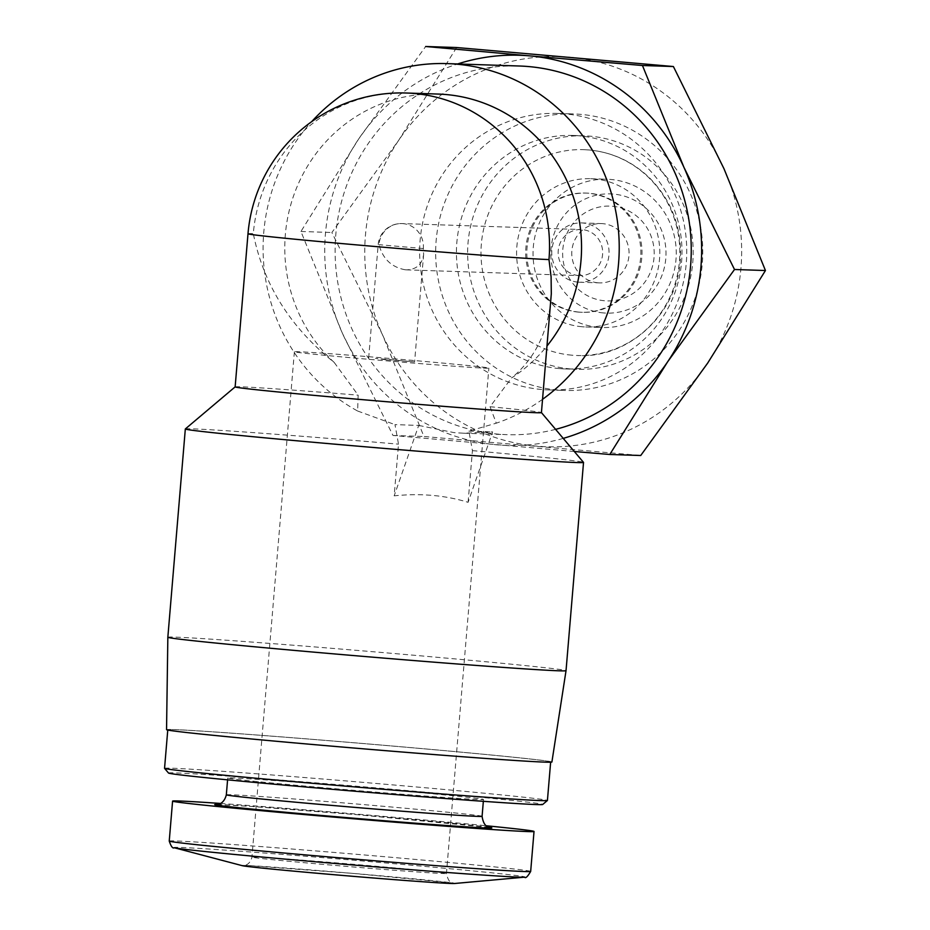 <?xml version="1.0" encoding="UTF-8"?>
<svg xmlns="http://www.w3.org/2000/svg" width="930" height="930" viewBox="0 0 930 930"><rect width="100%" height="100%" fill="white"/><g stroke="black" fill="none" stroke-linecap="round" stroke-linejoin="round"><path stroke-width="0.7" stroke-dasharray="4.65 3.49" d="M574.31 451.492L392.995 435.473L342.426 333.324L300.936 231.477L358.759 138.837L425.661 46.5M563.231 438.39A195.184 188.453 91.9 0 1 496.853 444.819A195.184 188.453 91.9 0 1 342.426 333.324A195.184 188.453 91.9 0 1 358.759 138.837A195.184 188.453 91.9 0 1 457.641 63.961M569.532 57.183A195.184 188.453 91.9 0 1 723.959 168.679A195.184 188.453 91.9 0 1 707.625 363.165A195.184 188.453 91.9 0 1 536.866 446.156A195.184 188.453 91.9 0 1 382.439 334.649A195.184 188.453 91.9 0 1 398.772 140.174A195.184 188.453 91.9 0 1 569.532 57.183M456.595 47.523L398.772 140.174L331.871 232.512L382.439 334.649L423.941 436.496L640.724 455.502M578.483 275.547A23.052 22.262 91.9 0 1 558.198 251.228A23.052 22.262 91.9 0 1 581.18 229.536A23.052 22.262 91.9 0 1 602.652 253.309A23.052 22.262 91.9 0 1 579.646 275.617A23.052 22.262 91.9 0 1 578.483 275.547M405.213 269.781C391.53 267.201 382.776 258.831 378.975 244.671A23.052 22.262 91.9 0 1 401.911 223.572A23.052 22.262 91.9 0 1 403.074 223.642A23.052 22.262 91.9 0 1 423.324 248.554L423.615 254.518C422.174 264.469 416.431 269.584 406.375 269.851L405.213 269.781M438.263 94.07A153.694 148.382 91.9 0 0 295.484 190.673A153.694 148.382 91.9 0 0 334.172 362.409C290.427 327.523 263.481 284.603 253.309 233.651A153.694 148.382 91.9 0 1 406.247 93.012M550.955 299.321C547.793 332.58 534.657 358.794 511.57 377.964A153.694 148.382 91.9 0 0 547.038 345.937M542.55 399.307A184.431 178.06 91.9 0 1 496.295 423.173L490.04 406.724L511.57 377.964M334.172 362.409L358.155 395.157L357.62 411.014A184.431 178.06 91.9 0 1 311.701 121.632M555.594 429.346A184.431 178.06 91.9 0 1 507.059 434.659A184.431 178.06 91.9 0 1 497.759 434.101A184.431 178.06 91.9 0 1 335.439 239.603A184.431 178.06 91.9 0 1 519.312 66.007M418.709 425.417L454.27 432.659L463.64 433.217L492.621 431.904L468.092 502.316C445.156 495.272 420.523 493.109 394.18 495.841L398.517 444.145L394.983 424.626L418.709 425.417L394.18 495.841M357.62 411.014L394.983 424.626M468.092 502.316L472.428 450.632L468.894 431.113L496.295 423.173M468.894 431.113L492.621 431.904M570.636 368.954A116.808 112.774 91.9 0 1 467.837 245.776A116.808 112.774 91.9 0 1 584.296 135.827A116.808 112.774 91.9 0 1 693.117 256.32A116.808 112.774 91.9 0 1 576.53 369.315A116.808 112.774 91.9 0 1 570.636 368.954M559.43 368.582A116.808 112.774 91.9 0 1 456.642 245.404A116.808 112.774 91.9 0 1 573.089 135.454A116.808 112.774 91.9 0 1 681.923 255.948A116.808 112.774 91.9 0 1 565.324 368.943A116.808 112.774 91.9 0 1 559.43 368.582M571.799 355.179A102.974 99.417 91.9 0 1 481.17 246.578A102.974 99.417 91.9 0 1 583.831 149.66A102.974 99.417 91.9 0 1 679.772 255.878A102.974 99.417 91.9 0 1 576.995 355.493A102.974 99.417 91.9 0 1 571.799 355.179M578.286 312.096A59.648 57.59 91.9 0 1 525.787 249.194A59.648 57.59 91.9 0 1 585.249 193.045A59.648 57.59 91.9 0 1 640.828 254.576A59.648 57.59 91.9 0 1 581.285 312.282A59.648 57.59 91.9 0 1 578.286 312.096M579.425 312.143A59.648 57.59 91.9 0 1 526.926 249.228A59.648 57.59 91.9 0 1 586.4 193.091A59.648 57.59 91.9 0 1 641.967 254.622A59.648 57.59 91.9 0 1 582.436 312.317A59.648 57.59 91.9 0 1 579.425 312.143M581.982 326.732A74.168 71.61 91.9 0 1 516.708 248.508A74.168 71.61 91.9 0 1 590.655 178.7A74.168 71.61 91.9 0 1 659.765 255.204A74.168 71.61 91.9 0 1 585.726 326.965A74.168 71.61 91.9 0 1 581.982 326.732M598.432 327.279A74.168 71.61 91.9 0 1 533.157 249.054A74.168 71.61 91.9 0 1 607.104 179.246A74.168 71.61 91.9 0 1 676.215 255.75A74.168 71.61 91.9 0 1 602.175 327.511A74.168 71.61 91.9 0 1 598.432 327.279M603.431 312.933A59.648 57.59 91.9 0 1 561.232 219.434A59.648 57.59 91.9 0 1 660.602 228.141A59.648 57.59 91.9 0 1 603.431 312.933M604.454 300.75A47.418 45.779 91.9 0 1 570.904 226.42A47.418 45.779 91.9 0 1 649.907 233.337A47.418 45.779 91.9 0 1 604.454 300.75M541.632 389.496A138.326 133.548 91.9 0 1 419.895 243.614A138.326 133.548 91.9 0 1 557.791 113.425A138.326 133.548 91.9 0 1 686.677 256.099A138.326 133.548 91.9 0 1 548.607 389.914A138.326 133.548 91.9 0 1 541.632 389.496M557.64 390.019A138.326 133.548 91.9 0 1 435.903 244.148A138.326 133.548 91.9 0 1 573.798 113.948A138.326 133.548 91.9 0 1 702.685 256.634A138.326 133.548 91.9 0 1 564.615 390.449A138.326 133.548 91.9 0 1 557.64 390.019M490.04 406.724A153.694 2.093 -175.2 0 1 541.423 412.583A153.694 2.093 -175.2 0 1 541.434 412.606M235.151 386.868L235.139 386.88A153.694 2.093 -175.2 0 1 235.151 386.868A153.694 2.093 -175.2 0 1 358.155 395.157M472.428 450.632A199.799 2.72 -175.2 0 1 583.505 462.373M185.349 428.939A199.799 2.72 -175.2 0 1 398.517 444.145M167.842 637.236A199.799 2.72 -175.2 0 1 367.164 651.244A199.799 2.72 -175.2 0 1 566.033 670.681M166.551 729.666A193.347 2.639 -175.2 0 1 359.445 743.21A193.347 2.639 -175.2 0 1 551.897 762.019M309.202 744.174A192.115 2.616 -175.2 0 1 167.784 729.771A192.115 2.616 -175.2 0 1 359.445 743.233A192.115 2.616 -175.2 0 1 550.665 761.914A192.115 2.616 -175.2 0 1 309.202 744.174M164.552 768.308A192.115 2.616 -175.2 0 1 356.202 781.781A192.115 2.616 -175.2 0 1 547.421 800.463M168.528 773.039A187.767 2.558 -175.2 0 1 355.841 786.164A187.767 2.558 -175.2 0 1 542.713 804.462M322.21 787.605A128.328 1.755 -175.2 0 1 227.745 777.98A128.328 1.755 -175.2 0 1 355.772 786.978A128.328 1.755 -175.2 0 1 483.507 799.463A128.328 1.755 -175.2 0 1 322.21 787.605M220.561 803.45A181.35 2.476 -175.2 0 1 486.332 825.77M242.288 865.679A106.811 1.453 -175.2 0 1 348.541 873.026A106.811 1.453 -175.2 0 1 454.538 883.5M577.925 282.127A29.667 28.644 91.9 0 1 551.816 250.844A29.667 28.644 91.9 0 1 581.401 222.921A29.667 28.644 91.9 0 1 609.045 253.518A29.667 28.644 91.9 0 1 579.425 282.22A29.667 28.644 91.9 0 1 577.925 282.127M597.932 282.801A29.667 28.644 91.9 0 1 571.822 251.507A29.667 28.644 91.9 0 1 601.408 223.584A29.667 28.644 91.9 0 1 629.052 254.192A29.667 28.644 91.9 0 1 599.432 282.883A29.667 28.644 91.9 0 1 597.932 282.801M385.625 359.736L375.406 358.352L414.606 361.863L385.625 359.736M366.222 359.096A97.592 1.325 -175.2 0 1 294.38 351.773A97.592 1.325 -175.2 0 1 391.739 358.608A97.592 1.325 -175.2 0 1 488.878 368.106A97.592 1.325 -175.2 0 1 366.222 359.096M300.936 231.477L331.871 232.512M392.995 435.473L423.941 436.496M247.996 233.756A153.694 2.093 -175.2 0 1 253.309 233.651M226.327 794.825A128.328 1.755 -175.2 0 1 354.353 803.822A128.328 1.755 -175.2 0 1 482.089 816.308M217.271 804.496A139.093 1.895 -175.2 0 1 353.47 814.389A139.093 1.895 -175.2 0 1 489.401 827.351M169.237 841.069A181.35 2.476 -175.2 0 1 350.157 853.775A181.35 2.476 -175.2 0 1 530.67 871.422M174.305 847.753A176.27 2.406 -175.2 0 1 349.645 859.878A176.27 2.406 -175.2 0 1 524.567 877.164M423.324 248.554L378.975 244.671M323.779 864.447A97.592 1.325 -175.2 0 1 251.937 857.123A97.592 1.325 -175.2 0 1 349.308 863.958A97.592 1.325 -175.2 0 1 446.447 873.456A97.592 1.325 -175.2 0 1 323.779 864.447M406.375 269.851L579.646 275.617M368.652 358.004L378.173 244.683A23.052 23.052 0 0 1 401.911 223.572L581.18 229.536M463.64 433.217L507.059 434.659M565.324 368.943L576.53 369.315M573.089 135.454L584.296 135.827M583.831 149.66C609.127 150.811 631.017 160.216 649.524 177.874C671.541 200.276 681.841 227.373 680.411 259.156C677.214 316.793 625.471 359.154 576.995 355.493M581.285 312.282L582.436 312.317M585.249 193.045L586.4 193.091M585.726 326.965L602.175 327.511M590.655 178.7L607.104 179.246M548.607 389.914L564.615 390.449M557.791 113.425L573.798 113.948M227.745 777.98L227.583 779.84M483.507 799.463L483.344 801.323M216.864 804.543L250.275 806.368L358.817 814.843L489.796 827.456M579.425 282.22L599.432 282.883M581.401 222.921L601.408 223.584M423.615 254.518L414.606 361.863M294.38 351.773L251.937 857.123C249.914 865.493 243.66 865.563 244.695 865.33L352.644 873.375L453.119 883.035C453.084 881.873 449.085 885.43 446.447 873.456L488.878 368.106"/><path stroke-width="1.4" d="M457.641 63.961A195.184 188.453 91.9 0 1 529.519 55.858L642.456 65.507L683.945 167.354L734.514 269.491L667.612 361.84L609.789 454.479L574.31 451.492M609.789 454.479L640.724 455.502L707.625 363.165L765.448 270.525L723.959 168.679L673.39 66.53L456.595 47.523L425.661 46.5L529.519 55.858A195.184 188.453 91.9 0 1 683.945 167.354A195.184 188.453 91.9 0 1 667.612 361.84A195.184 188.453 91.9 0 1 563.231 438.39M547.038 345.937A153.694 148.382 91.9 0 0 568.637 184.652A153.694 148.382 91.9 0 0 438.263 94.07L406.247 93.012A153.694 148.382 91.9 0 1 414.001 93.477A153.694 148.382 91.9 0 1 548.979 259.575L551.095 276.884L551.304 293.799L541.434 412.606A153.694 2.093 -175.2 0 1 388.112 401.841A153.694 2.093 -175.2 0 1 235.139 386.892L185.349 428.939A199.799 2.72 -175.2 0 0 185.326 428.974L167.842 637.236A199.799 2.72 -175.2 0 1 167.842 637.236A199.799 2.72 -175.2 0 0 314.921 652.232A199.799 2.72 -175.2 0 0 566.033 670.681L583.529 462.408A199.799 2.72 -175.2 0 1 583.529 462.408A199.799 2.72 -175.2 0 1 332.405 443.959A199.799 2.72 -175.2 0 1 185.326 428.974M311.701 121.632A184.431 178.06 91.9 0 1 447.284 63.612A184.431 178.06 91.9 0 1 612.01 195.556A184.431 178.06 91.9 0 1 542.55 399.307M447.284 63.612L519.312 66.007A184.431 178.06 91.9 0 1 690.316 230.942A184.431 178.06 91.9 0 1 555.594 429.346M566.033 670.681L551.897 762.019A193.347 2.639 -175.2 0 1 308.888 744.163A193.347 2.639 -175.2 0 1 166.551 729.666L167.842 637.248M550.641 762.216L547.421 800.463A192.115 2.616 -175.2 0 1 547.41 800.498A192.115 2.616 -175.2 0 1 305.97 782.723A192.115 2.616 -175.2 0 1 164.564 768.354A192.115 2.616 -175.2 0 1 164.552 768.308L167.76 730.062M547.41 800.498L542.713 804.462A187.767 2.558 -175.2 0 1 306.737 787.094A187.767 2.558 -175.2 0 1 168.528 773.039L164.564 768.354M486.332 825.77A181.35 2.476 -175.2 0 1 534.029 831.455A181.35 2.476 -175.2 0 1 306.086 814.715A181.35 2.476 -175.2 0 1 172.585 801.114A181.35 2.476 -175.2 0 1 220.561 803.45M524.567 877.164L454.538 883.5A106.811 1.453 -175.2 0 1 320.606 873.549A106.811 1.453 -175.2 0 1 242.288 865.679L174.305 847.753A176.27 2.406 -175.2 0 0 303.552 860.75A176.27 2.406 -175.2 0 0 524.567 877.164C525.555 878.606 527.601 876.699 530.67 871.422A181.35 2.476 -175.2 0 1 302.738 854.67A181.35 2.476 -175.2 0 1 169.237 841.069C171.097 846.556 172.782 848.788 174.305 847.753M642.456 65.507L673.39 66.53M734.514 269.491L765.448 270.525M548.979 259.575A153.694 2.093 -175.2 0 1 380.87 246.996A153.694 2.093 -175.2 0 1 247.996 233.756L235.139 386.892M483.344 801.323L482.089 816.308A128.328 1.755 -175.2 0 1 320.792 804.45A128.328 1.755 -175.2 0 1 226.327 794.825C223.932 804.555 216.83 804.613 218.19 804.334L216.888 804.543M489.401 827.351A139.093 1.895 -175.2 0 1 317.095 815.075A139.093 1.895 -175.2 0 1 217.271 804.496M406.247 93.012A153.694 153.694 0 0 0 247.996 233.756M541.434 412.595L583.505 462.373M227.583 779.84L226.327 794.825M489.785 827.456L489.796 827.456C490.517 826.817 483.914 828.921 482.089 816.308M172.585 801.114L169.237 841.069M534.029 831.455L530.67 871.422"/></g></svg>
